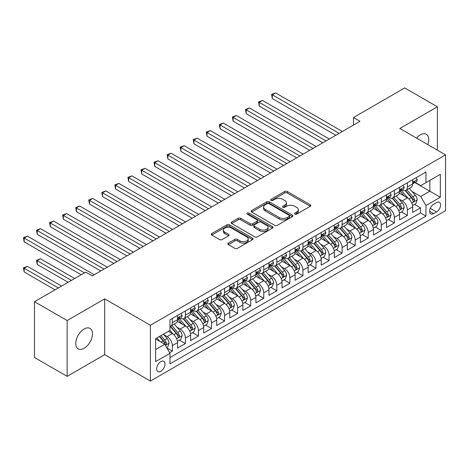 <?xml version="1.0" encoding="UTF-8"?>
<svg xmlns="http://www.w3.org/2000/svg" width="469" height="469" viewBox="0 0 469 469"><rect width="100%" height="100%" fill="white"/><g stroke="black" fill="none" stroke-linecap="round" stroke-linejoin="round"><path stroke-width="0.7" d="M294.872 214.145A1.266 0.733 0 0 0 296.666 214.145L310.29 206.278A1.812 1.049 0 0 0 310.818 205.539A1.812 1.049 0 0 0 310.29 204.801L287.216 191.481A1.812 1.049 0 0 0 284.648 191.481L271.029 199.343A1.266 0.733 0 0 0 270.66 199.858A1.266 0.733 0 0 0 271.029 200.38A1.266 0.733 0 0 0 272.823 200.38L274.588 199.36A5.804 3.347 0 0 1 282.789 199.36L284.712 200.468A5.804 3.347 0 0 1 286.412 202.837A5.804 3.347 0 0 1 284.712 205.205L282.954 206.225A1.266 0.733 0 0 0 282.578 206.741A1.266 0.733 0 0 0 282.954 207.263A1.266 0.733 0 0 0 284.747 207.263L286.512 206.243A5.804 3.347 0 0 1 294.714 206.243L296.637 207.357A5.804 3.347 0 0 1 298.337 209.719A5.804 3.347 0 0 1 296.637 212.088L294.872 213.108A1.266 0.733 0 0 0 294.503 213.624A1.266 0.733 0 0 0 294.872 214.145L294.872 213.108M84.115 348.297A11.819 6.824 120 0 0 91.836 337.885A11.819 6.824 120 0 0 90.025 328.411A11.819 6.824 120 0 0 84.115 328.998A11.819 6.824 120 0 0 76.394 339.415A11.819 6.824 120 0 0 78.206 348.883A11.819 6.824 120 0 0 84.115 348.297M427.834 144.628A11.819 6.824 120 0 0 426.321 134.251A11.819 6.824 120 0 0 420.412 134.838A11.819 6.824 120 0 0 416.572 138.126M160.844 371.26A5.909 3.412 120 0 0 164.701 366.049A5.909 3.412 120 0 0 163.798 361.318A5.909 3.412 120 0 0 160.844 361.611A5.909 3.412 120 0 0 156.98 366.817A5.909 3.412 120 0 0 157.889 371.554A5.909 3.412 120 0 0 160.844 371.26M228.374 243.135A1.812 1.049 0 0 0 227.84 243.88A1.812 1.049 0 0 0 228.374 244.619L234.846 248.359A1.812 1.049 0 0 0 237.414 248.359L252.539 239.624A1.812 1.049 0 0 0 253.067 238.885A1.812 1.049 0 0 0 252.539 238.141L229.464 224.821A1.812 1.049 0 0 0 226.902 224.821L211.771 233.556A1.812 1.049 0 0 0 211.243 234.295A1.812 1.049 0 0 0 211.771 235.033L219.592 239.548A1.812 1.049 0 0 0 222.159 239.548L228.632 235.813A1.812 1.049 0 0 0 229.159 235.069A1.812 1.049 0 0 0 228.632 234.33L224.751 232.091A4.848 2.802 0 0 1 223.332 230.115A4.848 2.802 0 0 1 226.328 227.524A4.848 2.802 0 0 1 231.61 228.133L246.8 236.904A4.848 2.802 0 0 1 248.224 238.885A4.848 2.802 0 0 1 245.228 241.471A4.848 2.802 0 0 1 239.946 240.861L237.414 239.401A1.812 1.049 0 0 0 234.846 239.401L228.374 243.135L228.374 244.619M104.681 298.876L67.137 320.55L34.483 301.702L34.483 357.501L67.137 376.349L104.681 354.67L150.391 381.063L150.391 325.263L104.681 298.876L104.681 354.67M437.389 150.144L437.389 106.791L399.84 128.465L445.55 154.858L150.391 325.263M437.389 106.791L404.735 87.938L353.479 117.531L353.479 125.071M34.483 301.702L85.745 272.108L92.276 275.878L360.004 121.301L353.479 117.531M274.717 225.337A1.812 1.049 0 0 0 277.279 225.337L292.404 216.608A1.812 1.049 0 0 0 292.937 215.863A1.812 1.049 0 0 0 292.404 215.124L269.329 201.805A1.812 1.049 0 0 0 266.767 201.805L251.642 210.534A1.812 1.049 0 0 0 251.108 211.279A1.812 1.049 0 0 0 251.642 212.017L274.717 225.337M247.726 214.421A1.266 0.733 0 0 1 249.016 214.597L249.016 213.09L272.471 226.633A1.812 1.049 0 0 1 273.005 227.371A1.812 1.049 0 0 1 272.471 228.116L257.346 236.845A1.812 1.049 0 0 1 254.784 236.845L231.709 223.525L231.709 222.042A1.812 1.049 0 0 0 231.176 222.787A1.812 1.049 0 0 0 231.709 223.525M231.709 222.042L238.182 218.308A1.812 1.049 0 0 1 240.744 218.308L250.1 223.713A1.812 1.049 0 0 0 252.668 223.713L256.959 221.233A1.812 1.049 0 0 0 257.493 220.489A1.812 1.049 0 0 0 256.959 219.75L247.216 214.128A1.266 0.733 0 0 1 246.846 213.606A1.266 0.733 0 0 1 247.632 212.932A1.266 0.733 0 0 1 249.016 213.09M169.626 352.694L172.334 351.129L166.917 347.998M163.833 334.684L167.111 336.572A7.387 4.268 60 0 1 172.334 345.624L177.558 342.605L177.558 348.109L185.396 343.589L179.451 340.154M176.889 327.139L180.172 329.033A7.387 4.268 60 0 1 185.396 338.085L190.619 335.065L190.619 340.57L198.451 336.044L192.513 332.615M189.951 319.6L193.228 321.494A7.387 4.268 60 0 1 198.451 330.545L203.681 327.526L203.681 333.031L211.513 328.505L205.574 325.076M203.013 312.061L206.29 313.954A7.387 4.268 60 0 1 211.513 323L216.737 319.987L216.737 325.492L224.575 320.966L218.63 317.536M216.074 304.522L219.351 306.415A7.387 4.268 60 0 1 224.575 315.461L229.798 312.448L229.798 317.953L237.636 313.427L231.692 309.997M229.13 296.983L232.413 298.876A7.387 4.268 60 0 1 237.636 307.922L242.86 304.909L242.86 310.408L250.692 305.888L244.754 302.458M242.192 289.443L245.469 291.331A7.387 4.268 60 0 1 250.692 300.383L255.916 297.364L255.916 302.868L263.754 298.348L257.809 294.913M255.253 281.898L258.53 283.792A7.387 4.268 60 0 1 263.754 292.844L268.977 289.824L268.977 295.329L276.816 290.803L270.871 287.374M268.309 274.359L271.592 276.253A7.387 4.268 60 0 1 276.816 285.304L282.039 282.285L282.039 287.79L289.877 283.264L283.933 279.835M281.371 266.82L284.648 268.714A7.387 4.268 60 0 1 289.877 277.759L295.101 274.746L295.101 280.251L302.933 275.725L296.994 272.296M294.432 259.281L297.709 261.174A7.387 4.268 60 0 1 302.933 270.22L308.156 267.207L308.156 272.712L315.995 268.186L310.05 264.756M307.494 251.742L310.771 253.635A7.387 4.268 60 0 1 315.995 262.681L321.218 259.668L321.218 265.173L329.056 260.647L323.112 257.217M320.55 244.202L323.833 246.09A7.387 4.268 60 0 1 329.056 255.142L334.28 252.123L334.28 257.628L342.112 253.108L336.173 249.672M333.611 236.657L336.889 238.551A7.387 4.268 60 0 1 342.112 247.603L347.341 244.584L347.341 250.088L355.174 245.563L349.235 242.133M346.673 229.118L349.95 231.012A7.387 4.268 60 0 1 355.174 240.064L360.397 237.044L360.397 242.549L368.235 238.023L362.291 234.594M359.729 221.579L363.012 223.473A7.387 4.268 60 0 1 368.235 232.518L373.459 229.505L373.459 235.01L381.297 230.484L375.352 227.055M372.791 214.04L376.074 215.933A7.387 4.268 60 0 1 381.297 224.979L386.52 221.966L386.52 227.471L394.353 222.945L388.414 219.515M385.852 206.501L389.129 208.394A7.387 4.268 60 0 1 394.353 217.44L399.576 214.427L399.576 219.932L407.414 215.406L407.414 209.901A7.387 4.268 -120 0 0 402.191 200.855L398.914 198.962M401.47 211.976L407.414 215.406M177.558 342.605A7.387 4.268 -120 0 0 172.334 333.559L168.418 331.296M190.619 335.065A7.387 4.268 -120 0 0 185.396 326.019L177.317 321.353M203.681 327.526A7.387 4.268 -120 0 0 198.451 318.48L190.379 313.814M216.737 319.987A7.387 4.268 -120 0 0 211.513 310.941L203.44 306.275M229.798 312.448A7.387 4.268 -120 0 0 224.575 303.396L216.496 298.735M242.86 304.909A7.387 4.268 -120 0 0 237.636 295.857L229.558 291.196M255.916 297.364A7.387 4.268 -120 0 0 250.692 288.318L242.62 283.657M268.977 289.824A7.387 4.268 -120 0 0 263.754 280.779L255.675 276.112M282.039 282.285A7.387 4.268 -120 0 0 276.816 273.239L268.737 268.573M295.101 274.746A7.387 4.268 -120 0 0 289.877 265.7L281.799 261.034M308.156 267.207A7.387 4.268 -120 0 0 302.933 258.155L294.86 253.495M321.218 259.668A7.387 4.268 -120 0 0 315.995 250.616L307.916 245.955M334.28 252.123A7.387 4.268 -120 0 0 329.056 243.077L320.978 238.416M347.341 244.584A7.387 4.268 -120 0 0 342.112 235.538L334.039 230.871M360.397 237.044A7.387 4.268 -120 0 0 355.174 227.998L347.095 223.332M373.459 229.505A7.387 4.268 -120 0 0 368.235 220.459L360.157 215.793M386.52 221.966A7.387 4.268 -120 0 0 381.297 212.914L373.218 208.254M399.576 214.427A7.387 4.268 -120 0 0 394.353 205.375L386.28 200.714M436.539 202.585L433.667 204.244A5.728 3.306 120 0 0 429.926 209.291A5.728 3.306 120 0 0 430.8 213.882A5.728 3.306 120 0 0 433.667 213.594L436.539 211.935A5.728 3.306 120 0 0 440.28 206.893A5.728 3.306 120 0 0 439.4 202.303A5.728 3.306 120 0 0 436.539 202.585M150.391 381.063L445.55 210.657L445.55 154.858M155.62 349.546L164.76 344.264L169.983 353.315L169.983 363.868L425.958 216.086L425.958 205.528L420.734 196.482L411.97 191.416M169.983 353.315L155.62 361.611L155.62 338.688L169.983 330.393L169.983 319.835L425.958 172.047L425.958 182.605L440.327 174.31L440.327 197.232L425.958 205.528M180.102 318.134L180.172 318.175A7.387 4.268 60 0 0 183.866 318.545L189.089 315.526A7.387 4.268 -120 0 0 190.619 312.143L190.619 307.922M193.164 310.595L193.228 310.636A7.387 4.268 60 0 0 196.921 311L202.151 307.986A7.387 4.268 -120 0 0 203.681 304.604L203.681 300.383M206.219 303.056L206.29 303.097A7.387 4.268 60 0 0 209.983 303.461L215.207 300.447A7.387 4.268 -120 0 0 216.737 297.065L216.737 292.844M219.281 295.517L219.351 295.558A7.387 4.268 60 0 0 223.045 295.921L228.268 292.908A7.387 4.268 -120 0 0 229.798 289.525L229.798 285.299M232.343 287.978L232.413 288.019A7.387 4.268 60 0 0 236.106 288.382L241.33 285.363A7.387 4.268 -120 0 0 242.86 281.986L242.86 277.759M245.404 280.439L245.469 280.474A7.387 4.268 60 0 0 249.162 280.843L254.386 277.824A7.387 4.268 -120 0 0 255.916 274.441L255.916 270.22M258.46 272.894L258.53 272.935A7.387 4.268 60 0 0 262.224 273.304L267.447 270.285A7.387 4.268 -120 0 0 268.977 266.902L268.977 262.681M271.522 265.354L271.592 265.395A7.387 4.268 60 0 0 275.285 265.759L280.509 262.746A7.387 4.268 -120 0 0 282.039 259.363L282.039 255.142M284.583 257.815L284.648 257.856A7.387 4.268 60 0 0 288.347 258.22L293.571 255.206A7.387 4.268 -120 0 0 295.101 251.824L295.101 247.603M297.645 250.276L297.709 250.317A7.387 4.268 60 0 0 301.403 250.681L306.626 247.667A7.387 4.268 -120 0 0 308.156 244.285L308.156 240.058M310.701 242.737L310.771 242.778A7.387 4.268 60 0 0 314.464 243.141L319.688 240.122A7.387 4.268 -120 0 0 321.218 236.745L321.218 232.518M323.762 235.198L323.833 235.233A7.387 4.268 60 0 0 327.526 235.602L332.75 232.583A7.387 4.268 -120 0 0 334.28 229.2L334.28 224.979M336.824 227.653L336.889 227.694A7.387 4.268 60 0 0 340.582 228.063L345.811 225.044A7.387 4.268 -120 0 0 347.341 221.661L347.341 217.44M349.88 220.113L349.95 220.154A7.387 4.268 60 0 0 353.644 220.518L358.867 217.505A7.387 4.268 -120 0 0 360.397 214.122L360.397 209.901M362.942 212.574L363.012 212.615A7.387 4.268 60 0 0 366.705 212.979L371.929 209.965A7.387 4.268 -120 0 0 373.459 206.583L373.459 202.362M376.003 205.035L376.074 205.076A7.387 4.268 60 0 0 379.767 205.44L384.99 202.426A7.387 4.268 -120 0 0 386.52 199.044L386.52 194.823M389.065 197.496L389.129 197.537A7.387 4.268 60 0 0 392.823 197.9L398.046 194.887A7.387 4.268 -120 0 0 399.576 191.504L399.576 187.278M169.983 357.536L420.476 212.914L420.476 207.867L412.638 212.387L412.638 206.882A7.387 4.268 -120 0 0 407.414 197.836L399.336 193.175M402.121 189.957L402.191 189.992A7.387 4.268 -120 0 0 405.884 190.361A7.387 4.268 -120 0 0 407.414 186.979L407.414 182.758M405.884 190.361L411.108 187.342A7.387 4.268 -120 0 0 412.638 183.959L412.638 179.738M172.334 318.48L172.334 322.701A7.387 4.268 60 0 1 170.804 326.084A7.387 4.268 60 0 1 169.983 326.383M170.804 326.084L176.027 323.065A7.387 4.268 -120 0 0 177.558 319.682L177.558 315.461M185.396 310.935L185.396 315.162A7.387 4.268 60 0 1 183.866 318.545M198.451 303.396L198.451 307.623A7.387 4.268 60 0 1 196.921 311M211.513 295.857L211.513 300.078A7.387 4.268 60 0 1 209.983 303.461M224.575 288.318L224.575 292.539A7.387 4.268 60 0 1 223.045 295.921M237.636 280.779L237.636 285A7.387 4.268 60 0 1 236.106 288.382M250.692 273.239L250.692 277.46A7.387 4.268 60 0 1 249.162 280.843M263.754 265.694L263.754 269.921A7.387 4.268 60 0 1 262.224 273.304M276.816 258.155L276.816 262.382A7.387 4.268 60 0 1 275.285 265.759M289.877 250.616L289.877 254.837A7.387 4.268 60 0 1 288.347 258.22M302.933 243.077L302.933 247.298A7.387 4.268 60 0 1 301.403 250.681M315.995 235.538L315.995 239.759A7.387 4.268 60 0 1 314.464 243.141M329.056 227.998L329.056 232.219A7.387 4.268 60 0 1 327.526 235.602M342.112 220.453L342.112 224.68A7.387 4.268 60 0 1 340.582 228.063M355.174 212.914L355.174 217.141A7.387 4.268 60 0 1 353.644 220.518M368.235 205.375L368.235 209.596A7.387 4.268 60 0 1 366.705 212.979M381.297 197.836L381.297 202.057A7.387 4.268 60 0 1 379.767 205.44M394.353 190.297L394.353 194.518A7.387 4.268 60 0 1 392.823 197.9M394.353 217.44L394.353 222.945M381.297 224.979L381.297 230.484M368.235 232.518L368.235 238.023M355.174 240.064L355.174 245.563M342.112 247.603L342.112 253.108M329.056 255.142L329.056 260.647M315.995 262.681L315.995 268.186M302.933 270.22L302.933 275.725M289.877 277.759L289.877 283.264M276.816 285.304L276.816 290.803M263.754 292.844L263.754 298.348M250.692 300.383L250.692 305.888M237.636 307.922L237.636 313.427M224.575 315.461L224.575 320.966M211.513 323L211.513 328.505M198.451 330.545L198.451 336.044M185.396 338.085L185.396 343.589M172.334 345.624L172.334 351.129M164.76 344.264L155.62 338.987M420.734 196.482L429.88 191.2L429.88 180.342L440.327 174.31M414.918 182.564L440.327 197.232M415.182 182.418L420.734 185.618L425.958 182.605M67.137 320.55L67.137 376.349M414.532 204.431L420.476 207.867M420.476 212.914L425.958 216.086M295.382 214.321L296.637 213.6A5.804 3.347 0 0 0 298.337 211.232L298.337 209.719M286.412 202.837L286.412 204.349A5.804 3.347 0 0 1 284.712 206.718L283.458 207.439M310.267 206.296L287.216 192.988A1.812 1.049 0 0 0 284.648 192.988L271.539 200.556M292.404 215.124L292.404 216.608L269.329 203.312A1.812 1.049 0 0 0 266.767 203.312L251.665 212.029M289.203 216.385A1.266 0.733 0 0 0 289.572 215.863A1.266 0.733 0 0 0 289.203 215.347L268.948 203.652A1.266 0.733 0 0 0 267.154 203.652L265.296 204.724A5.804 3.347 0 0 0 263.596 207.093A5.804 3.347 0 0 0 265.296 209.461L279.137 217.458A5.804 3.347 0 0 0 287.345 217.458L289.203 216.385L289.203 217.892A1.266 0.733 0 0 0 289.572 217.376L289.572 215.863M263.596 207.093L263.596 208.605A5.804 3.347 0 0 0 265.296 210.974L265.296 209.461M289.203 217.892L287.345 218.964A5.804 3.347 0 0 1 279.137 218.964L265.296 210.974M231.733 223.537L238.182 219.814L238.182 218.308M257.493 220.489L257.493 222.001A1.812 1.049 0 0 1 256.959 222.74L252.668 225.22A1.812 1.049 0 0 1 250.1 225.22L240.744 219.814A1.812 1.049 0 0 0 238.182 219.814M249.016 214.597L272.448 228.127M259.814 229.318A4.848 2.802 0 0 0 265.096 229.921A4.848 2.802 0 0 0 268.092 227.336A4.848 2.802 0 0 0 266.673 225.355L261.321 222.265A1.812 1.049 0 0 0 258.753 222.265L254.462 224.745A1.812 1.049 0 0 0 253.928 225.489A1.812 1.049 0 0 0 254.462 226.228L259.814 229.318L259.814 230.824A4.848 2.802 0 0 0 265.096 231.434A4.848 2.802 0 0 0 268.092 228.843L268.092 227.336M253.928 225.489L253.928 226.996A1.812 1.049 0 0 0 254.462 227.735L254.462 226.228M259.814 230.824L254.462 227.735M248.224 238.885L248.224 240.392A4.848 2.802 0 0 1 245.228 242.977A4.848 2.802 0 0 1 239.946 242.373L237.414 240.908A1.812 1.049 0 0 0 234.846 240.908L228.397 244.63M223.332 230.115L223.332 231.622A4.848 2.802 0 0 0 224.751 233.597L224.751 232.091M228.608 235.825L224.751 233.597M252.539 238.141L252.539 239.624L229.464 226.328A1.812 1.049 0 0 0 226.902 226.328L211.795 235.045M412.527 205.592L415.903 203.64L417.211 199.87A4.895 2.826 -120 0 0 415.305 195.274L409.337 188.368M408.141 198.311L401.323 190.42M404.26 196.013L400.303 191.434A11.731 6.771 -120 0 0 399.94 191.024M272.307 128.729L309.728 150.332L246.19 113.65L246.19 109.881L249.455 107.993L316.258 146.562M405.222 190.625L411.254 197.613A4.895 2.826 60 0 1 413.001 200.984L413.353 201.564L414.016 201.471L414.567 200.081A4.895 2.826 -120 0 0 412.82 196.71L406.858 189.798M405.574 190.514L412.058 198.018A2.492 1.442 60 0 1 412.685 198.997L414.567 200.081M416.097 177.739L417.211 179.662A4.895 2.826 60 0 1 416.196 181.831L413.717 183.262A4.895 2.826 -120 0 0 414.567 182.136L414.461 181.702M339.11 133.366L272.307 94.802L275.573 92.915L342.376 131.484M412.802 183.49L412.82 183.49A4.895 2.826 -120 0 0 413.717 183.262M413.934 181.773L414.567 182.136C414.262 181.397 413.734 181.696 413.001 183.039A4.895 2.826 60 0 1 412.638 183.737M335.845 135.254L272.307 98.572L272.307 94.802L271.592 94.386L275.573 92.915M272.307 98.572L271.592 94.386M399.471 213.131L402.842 211.185L404.149 207.409A4.895 2.826 -120 0 0 402.244 202.819L396.276 195.907M395.08 205.856L388.262 197.959M391.199 203.552L387.242 198.973A11.731 6.771 -120 0 0 386.878 198.563M259.251 136.274L296.666 157.871L233.128 121.19L233.128 117.42L236.394 115.538L303.197 154.102M392.16 198.164L398.193 205.152A4.895 2.826 60 0 1 399.94 208.523L400.297 209.104L400.96 209.01L401.505 207.62A4.895 2.826 -120 0 0 399.764 204.25L393.796 197.338M392.512 198.053L399.002 205.563A2.492 1.442 60 0 1 399.629 206.536L401.505 207.62M386.409 220.67L389.786 218.724L391.087 214.954A4.895 2.826 -120 0 0 389.182 210.358L383.214 203.446M382.018 213.395L375.2 205.498M378.137 211.097L374.18 206.512A11.731 6.771 -120 0 0 373.816 206.102M246.19 143.813L283.604 165.416L220.067 128.729L220.067 124.959L223.332 123.077L290.135 161.641M379.099 205.703L385.137 212.692A4.895 2.826 60 0 1 386.878 216.068L387.236 216.649L387.898 216.555L388.449 215.16A4.895 2.826 -120 0 0 386.702 211.789L380.734 204.883M379.456 205.592L385.94 213.102A2.492 1.442 60 0 1 386.567 214.075L388.449 215.16M373.347 228.21L376.724 226.263L378.032 222.494A4.895 2.826 -120 0 0 376.12 217.897L370.158 210.986M368.962 220.934L362.138 213.037M365.081 218.636L361.124 214.052A11.731 6.771 -120 0 0 360.755 213.641M233.128 151.352L270.543 172.955L207.011 136.268L207.011 132.498L210.276 130.617L277.073 169.186M366.037 213.248L372.075 220.237A4.895 2.826 60 0 1 373.822 223.607L374.174 224.188L374.837 224.094L375.388 222.699A4.895 2.826 -120 0 0 373.641 219.328L367.673 212.422M366.395 213.131L372.878 220.641A2.492 1.442 60 0 1 373.506 221.614L375.388 222.699M360.292 235.749L363.663 233.802L364.97 230.033A4.895 2.826 -120 0 0 363.065 225.437L357.097 218.531M355.901 228.473L349.083 220.577M352.02 226.175L348.062 221.591A11.731 6.771 -120 0 0 347.699 221.186M220.067 158.891L257.487 180.495L193.949 143.813L193.949 140.043L197.215 138.156L264.018 176.725M352.981 220.788L359.014 227.776A4.895 2.826 60 0 1 360.761 231.147L361.118 231.727L361.775 231.633L362.326 230.244A4.895 2.826 -120 0 0 360.579 226.867L354.617 219.961M353.333 220.67L359.817 228.18A2.492 1.442 60 0 1 360.45 229.153L362.326 230.244M403.041 185.284L404.149 187.201A4.895 2.826 60 0 1 403.135 189.37L400.655 190.801A4.895 2.826 -120 0 0 401.505 189.675L401.405 189.242M326.049 140.905L259.251 102.342L262.511 100.454L329.314 139.023M399.74 191.03L399.764 191.03A4.895 2.826 -120 0 0 400.655 190.801M400.878 189.312L401.505 189.675C401.2 188.937 400.678 189.242 399.94 190.578A4.895 2.826 60 0 1 399.576 191.276M322.783 142.793L259.251 106.111L259.251 102.342L258.53 101.925L262.511 100.454M259.251 106.111L258.53 101.925M389.979 192.823L391.087 194.746A4.895 2.826 60 0 1 390.073 196.91L387.593 198.34A4.895 2.826 -120 0 0 388.449 197.215L388.344 196.781M312.993 148.45L245.469 109.465L249.455 107.993M386.685 198.569L386.702 198.569A4.895 2.826 -120 0 0 387.593 198.34M387.816 196.851L388.449 197.215C388.139 196.476 387.617 196.781 386.878 198.117A4.895 2.826 60 0 1 386.52 198.815M246.19 113.65L245.469 109.465M376.918 200.363L378.032 202.286A4.895 2.826 60 0 1 377.017 204.449L374.532 205.885A4.895 2.826 -120 0 0 375.388 204.754L375.282 204.32M299.931 155.989L232.413 117.004L236.394 115.538M373.623 206.114L373.641 206.114A4.895 2.826 -120 0 0 374.532 205.885M374.754 204.39L375.388 204.754C375.077 204.015 374.555 204.32 373.822 205.662A4.895 2.826 60 0 1 373.459 206.354M233.128 121.19L232.413 117.004M363.862 207.902L364.97 209.825A4.895 2.826 60 0 1 363.956 211.988L361.476 213.424A4.895 2.826 -120 0 0 362.326 212.293L362.226 211.859M286.87 163.529L219.351 124.543L223.332 123.077M360.561 213.653L360.579 213.653A4.895 2.826 -120 0 0 361.476 213.424M361.693 211.929L362.326 212.293C362.021 211.56 361.499 211.859 360.761 213.202A4.895 2.826 60 0 1 360.397 213.899M220.067 128.729L219.351 124.543M347.23 243.294L350.601 241.342L351.908 237.572A4.895 2.826 -120 0 0 350.003 232.976L344.035 226.07M342.839 236.013L336.021 228.116M338.958 233.714L335.001 229.13A11.731 6.771 -120 0 0 334.637 228.725M207.011 166.431L244.425 188.034L180.887 151.352L180.887 147.583L184.153 145.695L250.956 184.264M339.919 228.327L345.952 235.315A4.895 2.826 60 0 1 347.699 238.686L348.057 239.266L348.719 239.172L349.264 237.783A4.895 2.826 -120 0 0 347.523 234.412L341.555 227.5M340.271 228.21L346.761 235.719A2.492 1.442 60 0 1 347.388 236.698L349.264 237.783M350.8 215.441L351.908 217.364A4.895 2.826 60 0 1 350.894 219.527L348.414 220.963A4.895 2.826 -120 0 0 349.264 219.838L349.165 219.404M273.808 171.068L206.29 132.088L210.276 130.617M347.5 221.192L347.523 221.192A4.895 2.826 -120 0 0 348.414 220.963M348.637 219.469L349.264 219.838C348.959 219.099 348.438 219.398 347.699 220.741A4.895 2.826 60 0 1 347.341 221.438M207.011 136.268L206.29 132.088M334.168 250.833L337.545 248.881L338.847 245.111A4.895 2.826 -120 0 0 336.941 240.515L330.973 233.609M329.783 243.552L322.959 235.661M325.902 241.254L321.939 236.675A11.731 6.771 -120 0 0 321.576 236.265M193.949 173.97L231.364 195.573L167.826 158.891L167.826 155.122L171.091 153.234L237.894 191.803M326.858 235.866L332.896 242.854A4.895 2.826 60 0 1 334.637 246.225L334.995 246.805L335.657 246.712L336.209 245.322A4.895 2.826 -120 0 0 334.461 241.951L328.493 235.039M327.215 235.755L333.699 243.259A2.492 1.442 60 0 1 334.327 244.238L336.209 245.322M337.739 222.98L338.847 224.903A4.895 2.826 60 0 1 337.838 227.072L335.353 228.503A4.895 2.826 -120 0 0 336.209 227.377L336.103 226.943M260.752 178.607L193.228 139.627L197.215 138.156M334.444 228.731L334.461 228.731A4.895 2.826 -120 0 0 335.353 228.503M335.575 227.008L336.209 227.377C335.898 226.638 335.376 226.937 334.637 228.28A4.895 2.826 60 0 1 334.28 228.978M193.949 143.813L193.228 139.627M321.107 258.372L324.484 256.426L325.791 252.65A4.895 2.826 -120 0 0 323.886 248.06L317.918 241.148M316.722 251.097L309.898 243.2M312.841 248.793L308.883 244.214A11.731 6.771 -120 0 0 308.52 243.804M180.887 181.515L218.308 203.112L154.77 166.431L154.77 162.661L158.035 160.773L224.833 199.343M313.796 243.405L319.835 250.393A4.895 2.826 60 0 1 321.582 253.764L321.933 254.345L322.596 254.251L323.147 252.861A4.895 2.826 -120 0 0 321.4 249.49L315.432 242.579M314.154 243.294L320.638 250.804A2.492 1.442 60 0 1 321.265 251.777L323.147 252.861M324.677 230.525L325.791 232.442A4.895 2.826 60 0 1 324.777 234.611L322.297 236.042A4.895 2.826 -120 0 0 323.147 234.916L323.041 234.482M247.691 186.146L180.172 147.166L184.153 145.695M321.382 236.27L321.4 236.27A4.895 2.826 -120 0 0 322.297 236.042M322.514 234.553L323.147 234.916C322.836 234.178 322.314 234.482 321.582 235.819A4.895 2.826 60 0 1 321.218 236.517M180.887 151.352L180.172 147.166M308.051 265.911L311.422 263.965L312.729 260.195A4.895 2.826 -120 0 0 310.824 255.599L304.856 248.687M303.66 258.636L296.842 250.739M299.779 256.338L295.822 251.753A11.731 6.771 -120 0 0 295.458 251.343M167.826 189.054L205.246 210.651L141.708 173.97L141.708 170.2L144.974 168.318L211.777 206.882M300.74 250.944L306.773 257.932A4.895 2.826 60 0 1 308.52 261.309L308.878 261.884L309.534 261.796L310.085 260.401A4.895 2.826 -120 0 0 308.344 257.03L302.376 250.124M301.092 250.833L307.582 258.343A2.492 1.442 60 0 1 308.209 259.316L310.085 260.401M311.621 238.064L312.729 239.987A4.895 2.826 60 0 1 311.715 242.151L309.235 243.581A4.895 2.826 -120 0 0 310.085 242.455L309.986 242.022M234.629 193.691L167.111 154.706L171.091 153.234M308.321 243.81L308.344 243.81A4.895 2.826 -120 0 0 309.235 243.581M309.452 242.092L310.085 242.455C309.78 241.717 309.259 242.022 308.52 243.358A4.895 2.826 60 0 1 308.156 244.056M167.826 158.891L167.111 154.706M294.989 273.45L298.366 271.504L299.668 267.735A4.895 2.826 -120 0 0 297.762 263.138L291.794 256.226M290.598 266.175L283.78 258.278M286.717 263.877L282.76 259.293A11.731 6.771 -120 0 0 282.397 258.882M154.77 196.593L192.184 218.196L128.647 181.509L128.647 177.739L131.912 175.857L198.715 214.427M287.679 258.489L293.717 265.477A4.895 2.826 60 0 1 295.458 268.848L295.816 269.429L296.478 269.335L297.029 267.94A4.895 2.826 -120 0 0 295.282 264.569L289.314 257.663M288.036 258.372L294.52 265.882A2.492 1.442 60 0 1 295.148 266.855L297.029 267.94M298.56 245.604L299.668 247.526A4.895 2.826 60 0 1 298.653 249.69L296.173 251.126A4.895 2.826 -120 0 0 297.029 249.995L296.924 249.561M221.573 201.23L154.049 162.245L158.035 160.773M295.265 251.355L295.282 251.355A4.895 2.826 -120 0 0 296.173 251.126M296.396 249.631L297.029 249.995C296.719 249.256 296.197 249.561 295.458 250.903A4.895 2.826 60 0 1 295.101 251.595M154.77 166.431L154.049 162.245M281.928 280.99L285.304 279.043L286.612 275.274A4.895 2.826 -120 0 0 284.701 270.677L278.738 263.771M277.542 273.714L270.719 265.817M273.662 271.416L269.698 266.832A11.731 6.771 -120 0 0 269.335 266.427M141.708 204.132L179.123 225.736L115.591 189.054L115.591 185.284L118.856 183.397L185.654 221.966M274.617 266.029L280.655 273.017A4.895 2.826 60 0 1 282.397 276.388L282.754 276.968L283.417 276.874L283.968 275.479A4.895 2.826 -120 0 0 282.221 272.108L276.253 265.202M274.975 265.911L281.459 273.421A2.492 1.442 60 0 1 282.086 274.394L283.968 275.479M285.498 253.143L286.612 255.066A4.895 2.826 60 0 1 285.598 257.229L283.112 258.665A4.895 2.826 -120 0 0 283.968 257.534L283.862 257.1M208.512 208.769L140.993 169.784L144.974 168.318M282.203 258.894L282.221 258.894A4.895 2.826 -120 0 0 283.112 258.665M283.335 257.17L283.968 257.534C283.657 256.801 283.135 257.1 282.397 258.442A4.895 2.826 60 0 1 282.039 259.14M141.708 173.97L140.993 169.784M268.866 288.535L272.243 286.582L273.55 282.813A4.895 2.826 -120 0 0 271.645 278.217L265.677 271.311M264.481 281.253L257.663 273.357M260.6 278.955L256.643 274.371A11.731 6.771 -120 0 0 256.279 273.966M128.647 211.671L166.067 233.275L102.529 196.593L102.529 192.823L105.795 190.936L172.598 229.505M261.561 273.568L267.594 280.556A4.895 2.826 60 0 1 269.341 283.927L269.693 284.507L270.355 284.413L270.906 283.024A4.895 2.826 -120 0 0 269.159 279.653L263.197 272.741M261.913 273.45L268.397 280.96A2.492 1.442 60 0 1 269.03 281.939L270.906 283.024M272.442 260.682L273.55 262.605A4.895 2.826 60 0 1 272.536 264.768L270.056 266.204A4.895 2.826 -120 0 0 270.906 265.079L270.801 264.639M195.45 216.309L127.931 177.329L131.912 175.857M269.142 266.433L269.159 266.433A4.895 2.826 -120 0 0 270.056 266.204M270.273 264.709L270.906 265.079C270.601 264.34 270.074 264.639 269.341 265.982A4.895 2.826 60 0 1 268.977 266.679M128.647 181.509L127.931 177.329M255.81 296.074L259.181 294.122L260.488 290.352A4.895 2.826 -120 0 0 258.583 285.756L252.615 278.85M251.419 288.793L244.601 280.902M247.538 286.495L243.581 281.916A11.731 6.771 -120 0 0 243.218 281.506M115.591 219.211L153.005 240.814L89.468 204.132L89.468 200.363L92.733 198.475L159.536 237.044M248.5 281.107L254.532 288.095A4.895 2.826 60 0 1 256.279 291.466L256.637 292.046L257.299 291.953L257.844 290.563A4.895 2.826 -120 0 0 256.103 287.192L250.135 280.28M248.851 280.995L255.341 288.499A2.492 1.442 60 0 1 255.968 289.479L257.844 290.563M259.38 268.221L260.488 270.144A4.895 2.826 60 0 1 259.474 272.313L256.994 273.744A4.895 2.826 -120 0 0 257.844 272.618L257.745 272.184M182.388 223.848L114.87 184.868L118.856 183.397M256.08 273.972L256.103 273.972A4.895 2.826 -120 0 0 256.994 273.744M257.217 272.249L257.844 272.618C257.54 271.879 257.018 272.178 256.279 273.521A4.895 2.826 60 0 1 255.916 274.218M115.591 189.054L114.87 184.868M242.749 303.613L246.125 301.667L247.427 297.891A4.895 2.826 -120 0 0 245.522 293.295L239.553 286.389M238.358 296.338L231.539 288.441M234.477 294.034L230.519 289.455A11.731 6.771 -120 0 0 230.156 289.045M102.529 226.756L139.944 248.353L76.406 211.671L76.406 207.902L79.671 206.014L146.475 244.584M235.438 288.646L241.476 295.634A4.895 2.826 60 0 1 243.218 299.005L243.575 299.585L244.238 299.492L244.789 298.102A4.895 2.826 -120 0 0 243.042 294.731L237.074 287.819M235.796 288.535L242.28 296.045A2.492 1.442 60 0 1 242.907 297.018L244.789 298.102M246.319 275.76L247.427 277.683A4.895 2.826 60 0 1 246.418 279.852L243.933 281.283A4.895 2.826 -120 0 0 244.789 280.157L244.683 279.723M169.332 231.387L101.808 192.407L105.795 190.936M243.024 281.511L243.042 281.511A4.895 2.826 -120 0 0 243.933 281.283M244.156 279.794L244.789 280.157C244.478 279.418 243.956 279.723 243.218 281.06A4.895 2.826 60 0 1 242.86 281.758M102.529 196.593L101.808 192.407M229.687 311.152L233.064 309.206L234.371 305.436A4.895 2.826 -120 0 0 232.466 300.84L226.498 293.928M225.302 303.877L218.478 295.98M221.421 301.579L217.464 296.994A11.731 6.771 -120 0 0 217.1 296.584M89.468 234.295L126.882 255.892L63.35 219.211L63.35 215.441L66.616 213.559L133.413 252.123M222.376 296.185L228.415 303.173A4.895 2.826 60 0 1 230.162 306.544L230.514 307.125L231.176 307.037L231.727 305.641A4.895 2.826 -120 0 0 229.98 302.271L224.012 295.364M222.734 296.074L229.218 303.584A2.492 1.442 60 0 1 229.845 304.557L231.727 305.641M233.257 283.305L234.371 285.228A4.895 2.826 60 0 1 233.357 287.391L230.877 288.822A4.895 2.826 -120 0 0 231.727 287.696L231.622 287.263M156.271 238.932L88.752 199.946L92.733 198.475M229.962 289.051L229.98 289.051A4.895 2.826 -120 0 0 230.877 288.822M231.094 287.333L231.727 287.696C231.416 286.958 230.895 287.263 230.162 288.599A4.895 2.826 60 0 1 229.798 289.297M89.468 204.132L88.752 199.946M216.631 318.691L220.002 316.745L221.309 312.975A4.895 2.826 -120 0 0 219.404 308.379L213.436 301.467M212.24 311.416L205.422 303.519M208.359 309.118L204.402 304.533A11.731 6.771 -120 0 0 204.038 304.123M76.406 241.834L113.826 263.437L50.289 226.75L50.289 222.98L53.554 221.098L120.357 259.668M209.321 303.73L215.353 310.718A4.895 2.826 60 0 1 217.1 314.089L217.458 314.67L218.114 314.576L218.665 313.181A4.895 2.826 -120 0 0 216.924 309.81L210.956 302.904M209.672 303.613L216.156 311.123A2.492 1.442 60 0 1 216.789 312.096L218.665 313.181M220.201 290.844L221.309 292.767A4.895 2.826 60 0 1 220.295 294.931L217.815 296.367A4.895 2.826 -120 0 0 218.665 295.236L218.566 294.802M143.209 246.471L75.691 207.486L79.671 206.014M216.901 296.596L216.924 296.596A4.895 2.826 -120 0 0 217.815 296.367M218.032 294.872L218.665 295.236C218.361 294.497 217.839 294.802 217.1 296.144A4.895 2.826 60 0 1 216.737 296.836M76.406 211.671L75.691 207.486M203.569 326.231L206.946 324.284L208.248 320.515A4.895 2.826 -120 0 0 206.342 315.918L200.374 309.012M199.178 318.955L192.36 311.058M195.297 316.657L191.34 312.073A11.731 6.771 -120 0 0 190.977 311.668M63.35 249.373L100.765 270.976L37.227 234.295L37.227 230.525L40.492 228.638L107.295 267.207M196.259 311.269L202.291 318.258A4.895 2.826 60 0 1 204.038 321.628L204.396 322.209L205.059 322.115L205.604 320.72A4.895 2.826 -120 0 0 203.863 317.349L197.895 310.443M196.617 311.152L203.1 318.662A2.492 1.442 60 0 1 203.728 319.635L205.604 320.72M207.14 298.384L208.248 300.307A4.895 2.826 60 0 1 207.234 302.47L204.754 303.906A4.895 2.826 -120 0 0 205.604 302.775L205.504 302.341M130.148 254.01L62.629 215.025L66.616 213.559M203.839 304.135L203.863 304.135A4.895 2.826 -120 0 0 204.754 303.906M204.976 302.411L205.604 302.775C205.299 302.042 204.777 302.341 204.038 303.683A4.895 2.826 60 0 1 203.681 304.381M63.35 219.211L62.629 215.025M190.508 333.776L193.885 331.823L195.186 328.054A4.895 2.826 -120 0 0 193.281 323.458L187.319 316.552M186.123 326.494L179.299 318.598M182.242 324.196L178.279 319.612A11.731 6.771 -120 0 0 177.915 319.207M50.289 256.912L81.172 274.746L24.171 241.834L24.171 238.064L27.431 236.177L94.234 274.746M183.197 318.809L189.236 325.797A4.895 2.826 60 0 1 190.977 329.168L191.334 329.748L191.997 329.654L192.548 328.265A4.895 2.826 -120 0 0 190.801 324.894L184.833 317.982M183.555 318.691L190.039 326.201A2.492 1.442 60 0 1 190.666 327.18L192.548 328.265M194.078 305.923L195.186 307.846A4.895 2.826 60 0 1 194.178 310.009L191.692 311.445A4.895 2.826 -120 0 0 192.548 310.32L192.442 309.88M117.092 261.55L49.567 222.57L53.554 221.098M190.783 311.674L190.801 311.674A4.895 2.826 -120 0 0 191.692 311.445M191.915 309.95L192.548 310.32C192.237 309.581 191.715 309.88 190.977 311.223A4.895 2.826 60 0 1 190.619 311.92M50.289 226.75L49.567 222.57M177.446 341.315L180.823 339.363L182.13 335.593A4.895 2.826 -120 0 0 180.225 330.997L174.257 324.091M173.061 334.034L169.936 330.416M169.18 331.735L168.67 331.149M74.647 278.516L40.492 258.8L37.227 260.682L37.227 264.452L68.116 282.285M170.141 326.348L176.174 333.336A4.895 2.826 60 0 1 177.921 336.707L178.273 337.287L178.935 337.193L179.486 335.804A4.895 2.826 -120 0 0 177.739 332.433L171.777 325.521M170.493 326.236L176.977 333.74A2.492 1.442 60 0 1 177.604 334.719L179.486 335.804M37.227 264.452L36.512 260.272L71.382 280.403M36.512 260.272L40.492 258.8M181.016 313.462L182.13 315.385A4.895 2.826 60 0 1 181.116 317.554L178.636 318.984A4.895 2.826 -120 0 0 179.486 317.859L179.381 317.425M104.03 269.089L36.512 230.109L40.492 228.638M177.722 319.213L177.739 319.213A4.895 2.826 -120 0 0 178.636 318.984M178.853 317.49L179.486 317.859C179.181 317.12 178.654 317.419 177.921 318.762A4.895 2.826 60 0 1 177.558 319.459M37.227 234.295L36.512 230.109M166.653 347.547L167.761 346.908L169.069 343.132A4.895 2.826 -120 0 0 167.163 338.536L163.405 334.192M159.9 341.461L156.875 337.961M156.118 339.275L155.62 338.694M61.586 286.055L27.431 266.339L24.171 268.221L24.171 271.991L55.055 289.824M159.354 336.525L163.112 340.875A4.895 2.826 60 0 1 164.859 344.246L165.217 344.826L165.879 344.733L166.425 343.343A4.895 2.826 -120 0 0 164.683 339.972L160.926 335.622M159.659 336.349L163.921 341.285A2.492 1.442 60 0 1 164.549 342.259L166.425 343.343M24.171 271.991L23.45 267.811L58.32 287.943M23.45 267.811L27.431 266.339M84.438 272.858L23.45 237.648L27.431 236.177M24.171 241.834L23.45 237.648M167.111 336.572L172.334 333.559M180.172 329.033L185.396 326.019M193.228 321.494L198.451 318.48M206.29 313.954L211.513 310.941M219.351 306.415L224.575 303.396M232.413 298.876L237.636 295.857M245.469 291.331L250.692 288.318M258.53 283.792L263.754 280.779M271.592 276.253L276.816 273.239M284.648 268.714L289.877 265.7M297.709 261.174L302.933 258.155M310.771 253.635L315.995 250.616M323.833 246.09L329.056 243.077M336.889 238.551L342.112 235.538M349.95 231.012L355.174 227.998M363.012 223.473L368.235 220.459M376.074 215.933L381.297 212.914M389.129 208.394L394.353 205.375M402.191 200.855L407.414 197.836M407.414 186.979L412.638 183.959M172.334 322.701L177.558 319.682M185.396 315.162L190.619 312.143M198.451 307.623L203.681 304.604M211.513 300.078L216.737 297.065M224.575 292.539L229.798 289.525M237.636 285L242.86 281.986M250.692 277.46L255.916 274.441M263.754 269.921L268.977 266.902M276.816 262.382L282.039 259.363M289.877 254.837L295.101 251.824M302.933 247.298L308.156 244.285M315.995 239.759L321.218 236.745M329.056 232.219L334.28 229.2M342.112 224.68L347.341 221.661M355.174 217.141L360.397 214.122M368.235 209.596L373.459 206.583M381.297 202.057L386.52 199.044M394.353 194.518L399.576 191.504M407.414 209.901L412.638 206.882M430.278 208.318L436.539 211.935M429.616 211.255L433.667 213.594M296.637 213.6L296.637 212.088M282.954 207.263L282.954 206.225M284.712 206.718L284.712 205.205M271.029 200.38L271.029 199.343M284.648 192.988L284.648 191.481M287.216 192.988L287.216 191.481M310.29 206.278L310.29 204.801M251.642 212.017L251.642 210.534M266.767 203.312L266.767 201.805M269.329 203.312L269.329 201.805M279.137 218.964L279.137 217.458M287.345 218.964L287.345 217.458M240.744 219.814L240.744 218.308M250.1 225.22L250.1 223.713M252.668 225.22L252.668 223.713M256.959 222.74L256.959 221.233M272.471 228.116L272.471 226.633M234.846 240.908L234.846 239.401M237.414 240.908L237.414 239.401M239.946 242.373L239.946 240.861M228.632 235.813L228.632 234.33M211.771 235.033L211.771 233.556M226.902 226.328L226.902 224.821M229.464 226.328L229.464 224.821M411.782 203.083L417.176 199.964M412.82 196.71L415.305 195.274M408.921 198.962L411.254 197.613M417.176 179.609L412.638 182.23M398.72 210.622L404.12 207.509M399.764 204.25L402.244 202.819M395.859 206.501L398.193 205.152M385.665 218.161L391.058 215.048M386.702 211.789L389.182 210.358M382.798 214.04L385.137 212.692M372.603 225.7L377.996 222.587M373.641 219.328L376.12 217.897M369.742 221.579L372.075 220.237M359.541 233.24L364.935 230.127M360.579 226.867L363.065 225.437M356.68 229.124L359.014 227.776M404.12 187.149L399.576 189.769M391.058 194.688L386.52 197.308M377.996 202.227L373.459 204.847M364.935 209.766L360.397 212.387M346.48 240.779L351.879 237.666M347.523 234.412L350.003 232.976M343.619 236.663L345.952 235.315M351.879 217.311L347.341 219.926M333.424 248.324L338.817 245.205M334.461 241.951L336.941 240.515M330.563 244.202L332.896 242.854M338.817 224.85L334.28 227.471M320.362 255.863L325.756 252.75M321.4 249.49L323.886 248.06M317.501 251.742L319.835 250.393M325.756 232.389L321.218 235.01M307.301 263.402L312.694 260.289M308.344 257.03L310.824 255.599M304.44 259.281L306.773 257.932M312.694 239.929L308.156 242.549M294.245 270.941L299.638 267.828M295.282 264.569L297.762 263.138M291.378 266.82L293.717 265.477M299.638 247.468L295.101 250.088M281.183 278.48L286.577 275.367M282.221 272.108L284.701 270.677M278.322 274.365L280.655 273.017M286.577 255.007L282.039 257.628M268.121 286.02L273.515 282.907M269.159 279.653L271.645 278.217M265.261 281.904L267.594 280.556M273.515 262.552L268.977 265.167M255.06 293.565L260.459 290.446M256.103 287.192L258.583 285.756M252.199 289.443L254.532 288.095M260.459 270.091L255.916 272.712M242.004 301.104L247.398 297.991M243.042 294.731L245.522 293.295M239.137 296.983L241.476 295.634M247.398 277.63L242.86 280.251M228.942 308.643L234.336 305.53M229.98 302.271L232.466 300.84M226.081 304.522L228.415 303.173M234.336 285.17L229.798 287.79M215.881 316.182L221.274 313.069M216.924 309.81L219.404 308.379M213.02 312.061L215.353 310.718M221.274 292.709L216.737 295.329M202.825 323.721L208.218 320.608M203.863 317.349L206.342 315.918M199.958 319.606L202.291 318.258M208.218 300.248L203.681 302.868M189.763 331.261L195.157 328.148M190.801 324.894L193.281 323.458M186.902 327.145L189.236 325.797M195.157 307.787L190.619 310.408M176.702 338.806L182.095 335.687M177.739 332.433L180.225 330.997M173.841 334.684L176.174 333.336M182.095 315.332L177.558 317.953M165.381 345.342L169.039 343.232M164.683 339.972L167.163 338.536M161.002 342.094L163.112 340.875"/></g></svg>

